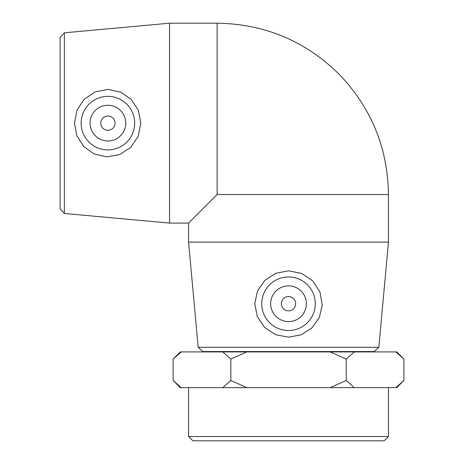<?xml version="1.0" encoding="UTF-8"?>
<svg xmlns="http://www.w3.org/2000/svg" width="464" height="464" viewBox="0 0 464 464"><rect width="100%" height="100%" fill="white"/><g stroke="black" fill="none" stroke-linecap="round" stroke-linejoin="round"><path stroke-width="0.7" d="M330.159 387.62L346.231 380.48L354.264 387.62L222.795 387.62L230.834 380.48L246.906 387.62M403.906 380.492L396.778 387.62L395.879 387.62L403.912 380.48L403.912 359.066L396.778 351.927L354.264 351.927L346.231 359.066L330.159 351.927L354.264 351.927M173.118 380.48L181.157 387.62L180.258 387.62L173.118 380.48L173.118 359.066L180.258 351.927L181.157 351.927L173.118 359.066M403.912 359.066L395.879 351.927M246.906 351.927L230.834 359.066L222.795 351.927L330.159 351.927M222.795 387.62L181.157 387.62M395.879 387.62L354.264 387.62M222.795 351.927L181.157 351.927M64.351 32.805L60.088 37.48L60.088 208.8L64.351 213.475L64.351 32.805L169.54 23.2L169.54 223.08L188.575 223.08L217.129 194.52L388.455 194.52C387.794 148.039 371.397 107.996 339.277 74.385C305.405 40.983 264.695 23.919 217.129 23.2L217.129 194.52M140.847 123.14L138.185 136.358L130.755 147.349L119.706 154.564L106.558 156.861L94.099 153.949L83.711 146.52L76.856 135.743L74.449 123.14L76.995 110.183L84.21 99.238L95.155 91.872L108.013 89.401L120.739 92.145L131.248 99.429L138.33 110.27L140.847 123.14M198.18 347.304L202.855 351.567L374.175 351.567L378.85 347.304L198.18 347.304L188.575 242.115L388.455 242.115L388.455 194.52M288.515 270.808L301.739 273.47L312.724 280.9L319.945 291.949L322.242 305.097L319.325 317.556L311.895 327.944L301.119 334.799L288.515 337.206L275.558 334.66L264.613 327.445L257.253 316.5L254.777 303.642L257.52 290.916L264.811 280.407L275.645 273.325L288.515 270.808M188.575 436.52L192.862 440.8L384.169 440.8L388.455 436.52L188.575 436.52L188.575 387.62M230.834 359.066L230.834 380.48M346.231 359.066L346.231 380.48M217.129 351.927L217.129 351.567M288.515 296.6A7.14 7.14 0 0 0 282.332 307.313A7.14 7.14 0 0 0 294.698 307.313A7.14 7.14 0 0 0 288.515 296.6M288.515 285.894A17.847 17.847 0 0 1 303.972 312.666A17.847 17.847 0 0 1 273.058 312.666A17.847 17.847 0 0 1 288.515 285.894M288.515 330.513A26.767 26.767 0 0 1 261.748 303.74A26.767 26.767 0 0 1 288.515 276.973A26.767 26.767 0 0 1 315.288 303.74A26.767 26.767 0 0 1 288.515 330.513M115.049 123.14A7.14 7.14 0 0 1 104.342 129.323A7.14 7.14 0 0 1 104.342 116.957A7.14 7.14 0 0 1 115.049 123.14M125.761 123.14A17.847 17.847 0 0 1 98.989 138.591A17.847 17.847 0 0 1 98.989 107.683A17.847 17.847 0 0 1 125.761 123.14M81.142 123.14A26.767 26.767 0 0 1 107.915 96.367A26.767 26.767 0 0 1 134.682 123.14A26.767 26.767 0 0 1 107.915 149.907A26.767 26.767 0 0 1 81.142 123.14M64.351 213.475L169.54 223.08M378.85 347.304L388.455 242.115M388.455 436.52L388.455 387.62M359.902 351.927L359.902 351.567M188.575 242.115L188.575 223.08M169.54 23.2L217.129 23.2"/></g></svg>
